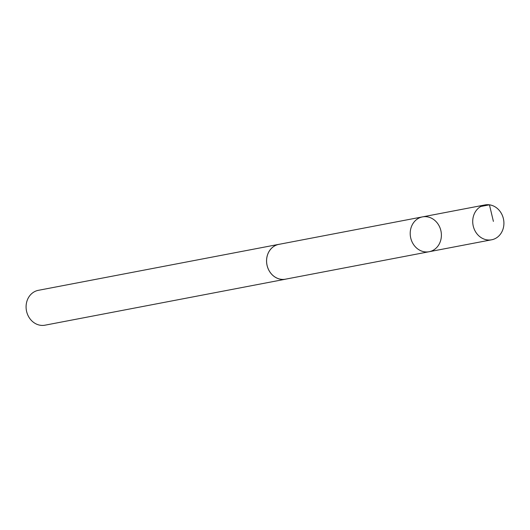 <?xml version="1.0" encoding="UTF-8"?>
<svg xmlns="http://www.w3.org/2000/svg" width="530" height="530" viewBox="0 0 530 530"><rect width="100%" height="100%" fill="white"/><g stroke="black" fill="none" stroke-linecap="round" stroke-linejoin="round"><path stroke-width="0.79" d="M429.128 251.73L285.491 279.177A17.722 15.502 -100.8 0 1 268.067 268.498A17.722 15.502 -100.8 0 1 272.539 247.371A17.722 15.502 -100.8 0 1 278.833 244.37L422.47 216.889A17.735 15.516 79.2 0 0 410.565 237.221A17.735 15.516 79.2 0 0 429.128 251.73A17.735 15.516 79.2 0 0 435.435 248.722A17.735 15.516 79.2 0 0 439.907 227.575A17.735 15.516 79.2 0 0 422.47 216.889A17.735 15.516 79.2 0 0 410.565 237.221A17.735 15.516 79.2 0 0 429.128 251.73L491.648 239.785A17.742 15.516 -100.8 0 1 474.204 229.086A17.742 15.516 -100.8 0 1 478.683 207.939A17.742 15.516 -100.8 0 1 484.983 204.931A17.742 15.516 -100.8 0 1 502.427 215.624A17.742 15.516 -100.8 0 1 497.955 236.777A17.742 15.516 -100.8 0 1 491.648 239.785M286.253 279.032A17.742 15.516 -100.8 0 1 285.491 279.204A17.742 15.516 -100.8 0 1 268.048 268.505A17.742 15.516 -100.8 0 1 272.526 247.351A17.742 15.516 -100.8 0 1 278.826 244.343A17.742 15.516 -100.8 0 1 279.595 244.224M285.491 279.204L45.017 325.181A17.742 15.516 -100.8 0 1 27.573 314.489A17.742 15.516 -100.8 0 1 32.045 293.335A17.742 15.516 -100.8 0 1 38.352 290.327L278.826 244.343M480.789 206.475L489.448 204.819L493.39 221.388M422.47 216.889L484.983 204.931"/></g></svg>

